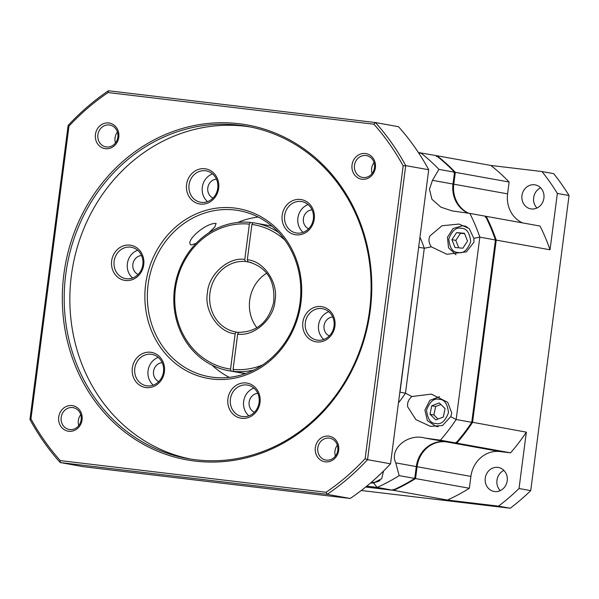 <?xml version="1.0" encoding="UTF-8"?>
<svg xmlns="http://www.w3.org/2000/svg" width="599" height="599" viewBox="0 0 599 599"><rect width="100%" height="100%" fill="white"/><g stroke="black" fill="none" stroke-linecap="round" stroke-linejoin="round"><path stroke-width="0.9" d="M500.262 490.618A12.19 11.044 100.2 0 1 496.96 480.256A12.19 11.044 100.2 0 1 503.901 470.402M507.203 480.765A12.19 11.044 100.2 0 1 494.07 491.45A12.19 11.044 100.2 0 1 485.257 478.152A12.19 11.044 100.2 0 1 498.39 467.467A12.19 11.044 100.2 0 1 507.203 480.765M536.966 208.025A12.19 11.044 100.2 0 1 533.664 197.663A12.19 11.044 100.2 0 1 540.605 187.801M543.907 198.164A12.19 11.044 100.2 0 1 530.774 208.856A12.19 11.044 100.2 0 1 521.961 195.559A12.19 11.044 100.2 0 1 535.094 184.866A12.19 11.044 100.2 0 1 543.907 198.164M393.056 489.323L393.543 490.349A192.182 174.174 -79.8 0 0 415.549 478.571L414.373 477.927M456.086 442.084L456.782 443.133L510.588 452.829L499.836 451.549A28.123 25.487 -79.8 0 0 470.896 476.415L469.354 488.26A192.182 174.174 -79.8 0 1 447.348 500.038L393.543 490.349L365.682 487.024M436.289 155.673L436.993 155.755L436.267 156.586M454.027 172.632L455.322 172.332A192.182 174.174 -79.8 0 0 436.993 155.755L490.806 165.444L541.983 171.539L553.678 173.643A224.992 203.915 -79.8 0 1 569.05 195.536L530.729 490.618L519.026 488.514L526.349 432.156L471.338 422.055M452.994 184.073L453.78 184.178L455.322 172.332L509.128 182.021A192.182 174.174 -79.8 0 0 490.806 165.444M509.128 182.021L507.593 193.866L453.78 184.178A28.123 25.487 -79.8 0 0 468.875 213.274M485.295 217.167L486.231 216.359L485.482 216.269M494.961 240.162L496.227 240.094A192.182 174.174 -79.8 0 0 486.231 216.359L540.043 226.048A192.182 174.174 -79.8 0 1 550.032 249.79L557.355 193.432L569.05 195.536M550.032 249.79L496.227 240.094L472.536 422.46A192.182 174.174 -79.8 0 1 456.782 443.133L446.023 441.852A28.123 25.487 -79.8 0 0 417.084 466.726L416.298 466.614M469.354 488.26L415.549 478.571L417.084 466.726L470.896 476.415M447.348 500.038L498.525 506.133L510.221 508.237L361.264 490.499M507.593 193.866A28.123 25.487 -79.8 0 0 522.53 222.895M510.588 452.829A192.182 174.174 -79.8 0 0 526.349 432.156M498.525 506.133A224.992 203.915 -79.8 0 0 519.026 488.514M510.221 508.237A224.992 203.915 -79.8 0 0 530.729 490.618M557.355 193.432A224.992 203.915 -79.8 0 0 541.983 171.539M249.379 224.123A73.123 66.272 -79.8 0 0 175.402 288.92A73.123 66.272 -79.8 0 0 230.548 369.089L235.137 333.755C218.613 332.595 203.795 310.619 207.471 292.739C208.482 274.537 228.466 256.709 244.789 259.457L249.379 224.123L250.397 222.409L252.845 222.85M251.251 262.527L245.328 261.456L244.789 259.457M419.966 237.204A151.869 137.643 100.2 0 1 424.294 248.248L431.325 246.84L446.906 254.283L466.411 251.85L474.004 242.093L473.839 238.35L479.844 237.144L495.448 239.959L471.757 422.325A192.182 174.174 100.2 0 1 456.004 442.998L445.244 441.718A28.123 25.487 100.2 0 0 416.305 466.584L414.763 478.429A192.182 174.174 100.2 0 1 392.757 490.207L365.734 486.987M431.325 246.84C428.757 243.097 428.3 239.45 429.947 235.909L442.04 225.741L459.029 224.078L469.189 228.526L473.839 238.35M452.342 210.953L469.856 213.409A192.182 174.174 100.2 0 1 479.844 237.144L456.161 419.51L450.68 416.664L451.796 413.108L447.708 402.311L431.362 394.105L411.88 396.523L405.471 393.191L424.294 248.248L418.836 247.267A151.869 137.643 100.2 0 0 418.708 246.9M450.68 416.664L442.511 425.537L430.419 426.323L415.931 419.659L407.739 406.923C407.058 402.97 408.443 399.503 411.88 396.523M383.547 471.039L381.713 478.676L373.544 482.944L377.16 487.399L392.757 490.207M370.504 483.034L373.544 482.944M372.892 482.539A15.933 14.443 -79.8 0 0 373.581 482.944M235.137 333.755L236.163 332.041L238.365 332.438M266.757 273.174A35.626 32.286 -79.8 0 0 249.708 300.241A35.626 32.286 -79.8 0 0 256.926 327.765M253.781 370.077A74.995 67.972 100.2 0 1 233.617 371.387L245.635 373.551M245.208 373.477L231.087 371.088A74.995 67.972 100.2 0 1 228.713 370.706A74.995 67.972 100.2 0 1 174.496 288.86A74.995 67.972 100.2 0 1 250.397 222.409M231.087 371.088L230.548 369.089M418.401 152.543L436.214 155.613A192.182 174.174 100.2 0 1 454.536 172.19L453.001 184.035A28.123 25.487 100.2 0 0 468.208 213.177M469.856 213.409L485.452 216.217A192.182 174.174 100.2 0 1 495.448 239.959M419.218 153.778L420.618 152.805A192.182 174.174 100.2 0 1 438.94 169.382L454.536 172.19M438.94 169.382L432.463 180.336L453.001 184.035M452.193 210.923L440.879 207.164L431.909 199.25L429.483 189.209L432.463 180.336M456.004 442.998L440.407 440.183A192.182 174.174 100.2 0 0 456.161 419.51L471.757 422.325M440.407 440.183L424.706 438.011L445.244 441.718M416.305 466.584L395.767 462.885C389.006 449.272 407.634 433.152 424.706 438.011M395.767 462.885L399.166 475.621L414.763 478.429M399.166 475.621A192.182 174.174 100.2 0 1 377.16 487.399L366.753 486.156M399.84 392.15L405.471 393.191A151.869 137.643 100.2 0 1 398.447 402.88M399.795 392.532A151.869 137.643 100.2 0 0 400.005 392.203L418.656 247.275M456.625 232.584L464.442 233.303L467.549 241.12L462.84 248.211L455.015 247.492L451.908 239.675L456.625 232.584L460.526 233.288L455.809 240.379L451.908 239.675M439.239 402.925L445.035 408.548L443.32 417.039L435.802 419.899L430.007 414.268L431.729 405.785L439.239 402.925M464.584 233.662L460.526 233.288M455.809 240.379L458.774 247.836M440.857 404.497L435.623 406.489L431.729 405.785M435.623 406.489L433.908 414.972L430.007 414.268M433.908 414.972L438.079 419.03M235.692 331.958L236.163 332.041A35.626 32.286 100.2 0 1 235.692 331.958A35.626 32.286 100.2 0 1 209.942 293.076A35.626 32.286 100.2 0 1 245.328 261.456M271.931 226.137A74.995 67.972 -79.8 0 0 269.34 225.613L255.301 223.09A74.995 67.972 100.2 0 0 252.928 222.708L251.909 224.43L247.32 259.756L247.859 261.756A35.626 32.286 100.2 0 1 248.323 261.838C267.087 267.304 275.518 280.879 273.623 302.54C268.532 322.127 256.881 332.063 238.657 332.333L237.668 334.062L233.086 369.388L233.617 371.387M247.859 261.756L248.787 261.928M228.713 370.706L242.752 373.237A74.995 67.972 -79.8 0 0 245.126 373.619M255.301 223.09A74.995 67.972 100.2 0 1 278.572 232.427M233.086 369.388A73.123 66.272 -79.8 0 0 262.497 365.001M284.967 240.221A73.123 66.272 -79.8 0 0 251.909 224.43M247.32 259.756C263.845 260.924 278.662 282.893 274.986 300.78C273.975 318.975 253.991 336.803 237.668 334.062M196.18 243.269L191.231 245.036C184.178 241.3 206.296 222.454 216.097 223.457L214.846 226.991L208.624 232.981M148.118 284.622A84.369 76.47 100.2 0 1 239.031 210.631A84.369 76.47 100.2 0 1 300.032 302.712A84.369 76.47 100.2 0 1 209.118 376.704A84.369 76.47 100.2 0 1 148.118 284.622M258.199 217.07A84.369 76.47 -79.8 0 0 237.878 222.446M145.654 284.285A86.249 78.17 100.2 0 1 234.396 208.018A86.249 78.17 100.2 0 1 300.938 302.772A86.249 78.17 100.2 0 1 212.188 379.032A86.249 78.17 100.2 0 1 145.654 284.285M308.635 228.773A9.846 8.918 100.2 0 1 303.394 218.605A9.846 8.918 100.2 0 1 312.042 209.867M329.315 335.889A9.846 8.918 100.2 0 1 324.066 325.721A9.846 8.918 100.2 0 1 332.715 316.976M254.388 412.277A9.846 8.918 100.2 0 1 249.147 402.116A9.846 8.918 100.2 0 1 257.795 393.371M158.787 381.556A9.846 8.918 100.2 0 1 153.546 371.395A9.846 8.918 100.2 0 1 162.194 362.65M138.114 274.439A9.846 8.918 100.2 0 1 132.873 264.279A9.846 8.918 100.2 0 1 141.521 255.533M213.034 198.052A9.846 8.918 100.2 0 1 207.793 187.884A9.846 8.918 100.2 0 1 216.441 179.146M370.234 310.641A170.153 154.213 -79.8 0 0 238.964 123.716A170.153 154.213 -79.8 0 0 63.876 274.162A170.153 154.213 -79.8 0 0 195.147 461.095A170.153 154.213 -79.8 0 0 370.234 310.641M369.553 310.596A168.746 152.932 -79.8 0 0 247.552 126.434A168.746 152.932 -79.8 0 0 65.733 274.417A168.746 152.932 -79.8 0 0 187.727 458.579A168.746 152.932 -79.8 0 0 369.553 310.596M82.078 419.817A12.968 11.755 -79.8 0 0 72.067 405.568A12.968 11.755 -79.8 0 0 58.724 417.031A12.968 11.755 -79.8 0 0 68.728 431.28A12.968 11.755 -79.8 0 0 82.078 419.817M81.165 419.757A11.096 10.056 -79.8 0 0 73.145 407.642A11.096 10.056 -79.8 0 0 61.195 417.376A11.096 10.056 -79.8 0 0 69.214 429.483A11.096 10.056 -79.8 0 0 81.165 419.757M375.386 167.772A12.968 11.755 -79.8 0 0 365.383 153.524A12.968 11.755 -79.8 0 0 352.032 164.995A12.968 11.755 -79.8 0 0 362.043 179.243A12.968 11.755 -79.8 0 0 375.386 167.772M374.48 167.713A11.096 10.056 -79.8 0 0 366.453 155.605A11.096 10.056 -79.8 0 0 354.503 165.331A11.096 10.056 -79.8 0 0 362.522 177.439A11.096 10.056 -79.8 0 0 374.48 167.713M338.682 450.366A12.968 11.755 -79.8 0 0 328.679 436.117A12.968 11.755 -79.8 0 0 315.329 447.588A12.968 11.755 -79.8 0 0 325.339 461.836A12.968 11.755 -79.8 0 0 338.682 450.366M337.776 450.306A11.096 10.056 -79.8 0 0 329.757 438.198A11.096 10.056 -79.8 0 0 317.799 447.932A11.096 10.056 -79.8 0 0 325.819 460.039A11.096 10.056 -79.8 0 0 337.776 450.306M118.782 137.216A12.968 11.755 -79.8 0 0 108.771 122.967A12.968 11.755 -79.8 0 0 95.428 134.438A12.968 11.755 -79.8 0 0 105.431 148.687A12.968 11.755 -79.8 0 0 118.782 137.216M117.868 137.156A11.096 10.056 -79.8 0 0 109.849 125.049A11.096 10.056 -79.8 0 0 97.892 134.782A11.096 10.056 -79.8 0 0 105.918 146.89A11.096 10.056 -79.8 0 0 117.868 137.156M190.564 459.059A168.746 152.932 100.2 0 1 71.386 275.435A168.746 152.932 100.2 0 1 250.375 126.973M80.738 414.665A11.096 10.056 -79.8 0 0 78.349 420.468A11.096 10.056 -79.8 0 0 78.776 425.552M374.046 162.621A11.096 10.056 -79.8 0 0 371.657 168.424A11.096 10.056 -79.8 0 0 372.084 173.515M337.349 445.222A11.096 10.056 -79.8 0 0 334.953 451.017A11.096 10.056 -79.8 0 0 335.388 456.109M117.441 132.072A11.096 10.056 -79.8 0 0 115.053 137.867A11.096 10.056 -79.8 0 0 115.48 142.959M164.403 371.829A17.813 16.143 -79.8 0 0 150.663 352.257A17.813 16.143 -79.8 0 0 132.334 368.011A17.813 16.143 -79.8 0 0 146.074 387.575A17.813 16.143 -79.8 0 0 164.403 371.829M163.497 371.769A15.933 14.443 -79.8 0 0 151.974 354.376A15.933 14.443 -79.8 0 0 134.805 368.348A15.933 14.443 -79.8 0 0 146.328 385.741A15.933 14.443 -79.8 0 0 163.497 371.769M260.003 402.55A17.813 16.143 -79.8 0 0 246.264 382.978A17.813 16.143 -79.8 0 0 227.934 398.732A17.813 16.143 -79.8 0 0 241.674 418.297A17.813 16.143 -79.8 0 0 260.003 402.55M259.097 402.491A15.933 14.443 -79.8 0 0 247.574 385.097A15.933 14.443 -79.8 0 0 230.405 399.069A15.933 14.443 -79.8 0 0 241.921 416.462A15.933 14.443 -79.8 0 0 259.097 402.491M314.25 219.047A17.813 16.143 -79.8 0 0 300.511 199.474A17.813 16.143 -79.8 0 0 282.181 215.228A17.813 16.143 -79.8 0 0 295.921 234.793A17.813 16.143 -79.8 0 0 314.25 219.047M313.344 218.987A15.933 14.443 -79.8 0 0 301.821 201.593A15.933 14.443 -79.8 0 0 284.652 215.565A15.933 14.443 -79.8 0 0 296.176 232.959A15.933 14.443 -79.8 0 0 313.344 218.987M218.65 188.326A17.813 16.143 -79.8 0 0 204.91 168.753A17.813 16.143 -79.8 0 0 186.581 184.507A17.813 16.143 -79.8 0 0 200.328 204.072A17.813 16.143 -79.8 0 0 218.65 188.326M217.744 188.266A15.933 14.443 -79.8 0 0 206.221 170.872A15.933 14.443 -79.8 0 0 189.052 184.844A15.933 14.443 -79.8 0 0 200.575 202.237A15.933 14.443 -79.8 0 0 217.744 188.266M334.931 326.156A17.813 16.143 -79.8 0 0 321.184 306.591A17.813 16.143 -79.8 0 0 302.854 322.337A17.813 16.143 -79.8 0 0 316.601 341.909A17.813 16.143 -79.8 0 0 334.931 326.156M334.017 326.096A15.933 14.443 -79.8 0 0 322.502 308.702A15.933 14.443 -79.8 0 0 305.325 322.681A15.933 14.443 -79.8 0 0 316.849 340.075A15.933 14.443 -79.8 0 0 334.017 326.096M143.73 264.713A17.813 16.143 -79.8 0 0 129.99 245.148A17.813 16.143 -79.8 0 0 111.661 260.894A17.813 16.143 -79.8 0 0 125.401 280.467A17.813 16.143 -79.8 0 0 143.73 264.713M142.824 264.653A15.933 14.443 -79.8 0 0 131.301 247.26A15.933 14.443 -79.8 0 0 114.124 261.239A15.933 14.443 -79.8 0 0 125.648 278.632A15.933 14.443 -79.8 0 0 142.824 264.653M308.126 204.596A15.933 14.443 -79.8 0 0 297.905 217.954A15.933 14.443 -79.8 0 0 303.124 232.345M328.799 311.705A15.933 14.443 -79.8 0 0 318.586 325.07A15.933 14.443 -79.8 0 0 323.804 339.461M253.879 388.1A15.933 14.443 -79.8 0 0 243.658 401.457A15.933 14.443 -79.8 0 0 248.877 415.848M158.278 357.378A15.933 14.443 -79.8 0 0 148.058 370.736A15.933 14.443 -79.8 0 0 153.277 385.127M137.605 250.262A15.933 14.443 -79.8 0 0 127.385 263.627A15.933 14.443 -79.8 0 0 132.604 278.011M212.525 173.875A15.933 14.443 -79.8 0 0 202.305 187.232A15.933 14.443 -79.8 0 0 207.531 201.623M350.205 498.465L83.194 466.673L60.185 462.533L327.196 494.325L350.205 498.465A239.053 216.658 100.2 0 0 390.533 463.813L367.531 459.673A239.053 216.658 100.2 0 1 327.196 494.325L326.073 492.258L60.237 460.601L60.185 462.533A239.053 216.658 100.2 0 1 29.95 419.472L30.946 418.888L68.967 126.127A237.182 214.959 100.2 0 1 108.037 92.553L373.873 124.203A237.182 214.959 100.2 0 1 403.164 165.923L365.143 458.677A237.182 214.959 100.2 0 1 326.073 492.258M365.143 458.677L367.531 459.673L405.718 165.616A239.053 216.658 100.2 0 0 375.483 122.555L398.492 126.703A239.053 216.658 100.2 0 1 428.727 169.757L390.533 463.813M403.164 165.923L405.718 165.616L428.727 169.757M373.873 124.203L375.483 122.555L108.471 90.763L108.037 92.553M29.95 419.472L68.144 125.416A239.053 216.658 100.2 0 1 108.471 90.763M68.144 125.416L68.967 126.127M60.237 460.601A237.182 214.959 100.2 0 1 30.946 418.888M212.158 365.225A84.369 76.47 -79.8 0 0 229.327 377.355M446.008 441.807L499.836 451.549M458.16 252.478C452.889 252.546 449.752 248.083 448.763 239.091C452.02 230.6 456.206 227.006 461.305 228.316C466.576 228.241 469.713 232.704 470.702 241.704C467.437 250.195 463.259 253.781 458.16 252.478M435.952 423.493C430.674 423.56 427.544 419.098 426.548 410.105C429.812 401.615 433.99 398.021 439.089 399.331C444.368 399.256 447.498 403.719 448.494 412.718C445.229 421.202 441.051 424.796 435.952 423.493M438.251 426.578A14.997 13.597 100.2 0 1 436.761 426.488A14.997 13.597 100.2 0 1 436.035 426.383L427.386 420.655L424.916 410.09L429.835 400.349L439.606 396.665M462.832 225.733A14.997 13.597 100.2 0 1 463.559 225.845A14.997 13.597 100.2 0 1 467.392 227.216M379.991 480.488A14.997 13.597 100.2 0 1 371.395 482.262L374.48 482.824M382.611 471.96L375.176 478.938M465.625 226.22L462.802 225.733L453.106 228.451L447.438 237.316L448.554 247.836L455.974 254.74M437.555 426.66L436.035 426.383"/></g></svg>
